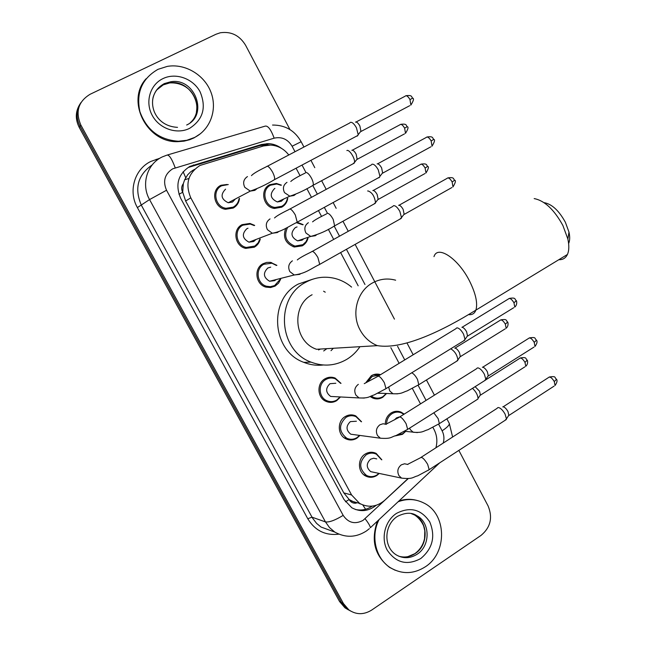 <?xml version="1.0" encoding="UTF-8"?>
<svg xmlns="http://www.w3.org/2000/svg" width="646" height="646" viewBox="0 0 646 646"><rect width="100%" height="100%" fill="white"/><g stroke="black" fill="none" stroke-linecap="round" stroke-linejoin="round"><path stroke-width="0.97" d="M297.2 222.24L303.16 224.647M308.005 238.18C307.125 241.58 305.211 244.14 302.271 245.843L294.301 247.014C285.459 243.574 282.609 237.332 285.75 228.288M366.129 382.295L371.321 375.697C374.276 373.986 377.353 373.638 380.559 374.664M386.566 393.503L382.787 397.25C379.565 399.139 376.238 399.406 372.79 398.065L370.15 396.507M385.315 423.994C385.412 419.189 387.35 415.507 391.129 412.947C394.343 411.05 397.653 410.767 401.053 412.108L404.194 414.11M405.656 431.391L402.498 434.322L395.126 435.929M287.753 198.322C287.107 202.295 285.088 205.25 281.713 207.188L274.485 208.432C263.051 207.293 259.506 189.488 269.762 184.708L276.399 183.44L281.414 185.119M359.935 435.444L356.818 438.246C353.225 440.354 349.559 440.54 345.828 438.812C337.454 435.073 337.059 421.127 345.19 416.589C348.63 414.587 352.151 414.352 355.744 415.887L361.558 421.773M379.242 473.437L376.82 475.488C373.105 477.709 369.35 477.87 365.563 475.973C357.569 472.073 357.408 458.539 365.289 454.009C368.866 451.901 372.484 451.691 376.15 453.395L381.834 459.799M280.703 279.137L278.539 283.174L275.099 286.097L270.626 287.535L265.918 287.107C255.55 284.563 253.579 268.356 263.067 263.697L266.62 262.421L270.408 262.341L276.892 265.353M340.49 396.967L336.647 400.69C333.191 402.676 329.638 402.902 325.988 401.352C317.186 397.807 316.5 383.409 324.914 378.847C328.216 376.973 331.616 376.707 335.113 378.055L341.015 383.369M260.241 239.036C259.401 242.686 257.399 245.423 254.225 247.24L245.746 248.371C234.773 246.352 232.156 229.378 242.097 224.647L249.945 223.443L254.685 225.397M239.488 198.387C238.98 202.723 236.88 205.945 233.182 208.06L225.519 209.28C213.899 207.923 210.483 190.069 220.94 185.273L227.085 184.481M194.656 169.284L190.675 171.812L187.647 174.84L184.659 179.774L183.343 183.609C181.397 186.298 181.179 189.189 182.681 192.298L178.942 194.244M288.786 154.983C284.038 148.846 277.941 145.544 270.488 145.075L263.415 145.98L199.985 165.457C188.059 173.257 184.99 184.053 190.796 197.829L351.61 494.998L359.636 503.428C368.462 507.982 376.804 506.948 384.661 500.327L407.965 478.621M359.911 503.864L360.5 503.912M182.681 192.298L183.343 183.609M356.253 503.153L349.123 499.552C350.786 502.297 353.16 503.5 356.253 503.153M182.883 192.669L185.628 201.003L343.801 492.882L348.937 499.205M435.913 447.783C437.6 441.396 436.987 435.323 434.072 429.566L432.917 427.386M420.514 403.879L412.358 388.44M399.115 363.343L390.822 347.645M358.175 285.807L340.628 252.57M333.691 239.432L328.346 229.306M321.587 216.499L318.462 210.572M311.469 197.345L306.882 188.656M300.075 175.744L296.086 168.202M281.535 148.394C277.514 145.398 273.08 143.808 268.219 143.622L261.452 144.51L189.859 166.402C178.03 174.121 174.993 184.788 180.735 198.403L344.043 499.552L351.82 507.772C360.29 512.262 368.414 511.438 376.19 505.301M458.846 450.391L488.101 505.963C492.898 517.607 490.548 527.419 481.052 535.389L371.725 610.042C363.835 614.927 356.212 614.879 348.856 609.881L343.446 603.566L80.879 125.114C75.186 111.798 78.271 101.511 90.125 94.259L215.982 34.254L220.246 32.785C231.115 31.194 239.569 35.368 245.609 45.301L289.973 129.58M348.477 609.921L344.94 607.805L339.57 601.539L79.232 127.424L80.047 126.269C75.865 117.903 76.18 109.981 81 102.504C76.18 109.981 75.865 117.903 80.047 126.269L341.5 602.548L80.047 126.269L80.879 125.114M350.447 610.963L346.894 608.839L341.5 602.548L346.894 608.839L350.447 610.963M372.161 506.149C366.944 509.678 361.348 510.784 355.397 509.476M188.495 167.395L259.781 145.584L266.515 144.696L269.947 145.059M79.232 127.424C75.065 119.098 75.38 111.217 80.177 103.772M188.931 178.482L184.659 179.782M194.575 137.461L186.783 140.295L178.417 141.248C159.449 139.875 146.61 130.016 139.891 111.677C135.951 92.685 141.983 78.578 157.979 69.34L167.29 66.393C185.103 63.292 204.411 74.839 210.927 92.16C217.605 109.432 210.435 129.531 194.575 137.461M200.446 133.706L194.083 137.864L189.73 139.706L183.957 141.159L177.949 141.652C147.062 143.146 125.526 101.026 146.109 78.731M544.392 202.691C552.055 204.217 559.048 210.749 565.387 222.289L568.989 232.132C570.022 236.896 569.901 240.7 568.625 243.55M558.822 259.708C562.811 259.87 565.67 258.125 567.422 254.476C569.118 250.64 569.263 245.488 567.858 239.02L562.892 225.494C554.147 209.595 544.578 200.623 534.177 198.588M312.107 294.738C291.015 305.477 293.946 341.855 316.54 349.276L377.393 345.65C403.136 349.849 442.558 330.8 475.892 310.12C474.616 313.496 472.242 314.998 468.762 314.626M320.432 349.042L318.526 349.954M359.935 346.692C356.406 351.965 351.973 356.221 346.627 359.442C335.282 365.919 323.428 366.815 311.057 362.131C278.458 350.649 274.857 297.83 305.518 282.391C314.893 277.263 324.736 275.947 335.032 278.458C341.153 280.057 346.676 282.932 351.594 287.082M323.242 365.006C316.597 365.757 310.112 364.869 303.79 362.341C271.716 351.061 268.179 299.203 298.363 284.022L312.551 279.25M323.589 291.217L325.245 292.186M333.344 348.275L331.01 350.673M326.852 348.662L323.686 350.964M398.089 501.78C406.996 498.454 415.58 498.865 423.833 503.008C446.749 513.796 447.662 552.782 425.238 566.849C413.553 574.189 401.925 574.472 390.354 567.697C375.657 558.628 370.376 536.14 379.089 519.562M395.263 570.289L389.554 567.382C374.68 555.754 370.659 540.314 377.482 521.064M398.97 500.957C404.872 499.043 410.743 498.833 416.589 500.327M235.427 198.952L232.495 202.045L228.24 202.747C221.077 199.234 220.181 194.696 225.567 189.149M239.06 198.613C238.447 202.44 236.493 205.283 233.198 207.148L226.027 208.295C215.11 207.043 211.888 190.271 221.707 185.757L228.28 184.562M350.172 122.474L350.302 122.385C352.078 121.924 354.121 123.725 356.447 127.795L358.191 134.643L357.383 136.023L356.576 136.144M355.445 122.102C356.737 121.763 358.215 123.063 359.887 125.994L360.961 131.493L409.766 105.661M225.583 208.521L225.212 209.223M255.945 239.496L253.684 241.515L248.96 242.161C242.298 238.487 241.588 234.014 246.82 228.732L247.983 228.232M259.797 239.206L258.15 242.856L254.839 246.053L246.328 247.45C236.016 245.561 233.553 229.621 242.88 225.179L250.268 224.049L254.241 225.583M371.789 164.375L372.039 164.229C373.881 163.906 375.948 165.772 378.257 169.825L379.937 176.31L379.057 177.739L378.346 177.82M377.127 163.874C378.459 163.648 379.961 164.988 381.625 167.903L382.666 173.136L430.922 146.779M276.117 279.573L274.687 280.647L269.568 281.236C263.366 277.449 262.801 273.024 267.88 267.969L270.722 267.145M280.259 279.25L274.607 285.589L270.343 286.695L266.564 286.243C256.833 283.869 254.968 268.647 263.875 264.262L271.958 263.221L276.448 265.474M393.212 205.888L393.575 205.686C395.481 205.509 397.581 207.439 399.874 211.46L401.497 217.613L399.931 219.123M398.606 205.275C399.987 205.145 401.505 206.534 403.161 209.433L404.17 214.415L451.893 187.534M335.258 396.684L330.671 396.442C325.56 392.51 325.334 388.254 330.009 383.692L335.831 383.256M340.119 396.943L336.792 400.035C333.554 401.901 330.219 402.111 326.803 400.665C318.535 397.347 317.88 383.821 325.786 379.541C328.887 377.773 332.076 377.53 335.363 378.798L340.652 383.361M456.334 328.152L457.037 327.853C459.128 328.095 461.301 330.195 463.562 334.152L465.023 339.408L463.586 340.886M461.906 327.272C463.424 327.441 464.999 328.951 466.622 331.802L467.551 336.098L513.74 307.706M354.727 434.742L350.786 434.209C345.957 430.26 345.812 426.061 350.366 421.62L356.39 421.232M359.596 435.396L356.988 437.641C353.62 439.619 350.189 439.797 346.692 438.182C338.73 431.609 338.528 424.648 346.07 417.316C349.308 415.435 352.619 415.217 355.994 416.662L361.227 421.741M476.998 368.172L477.814 367.857C479.97 368.228 482.166 370.384 484.411 374.325L485.824 379.315L484.435 380.777M482.384 367.243L482.627 367.211C484.193 367.477 485.784 369.027 487.399 371.87L488.303 375.964L534 347.08M374.131 472.371L370.756 471.661C366.185 467.712 366.112 463.57 370.554 459.217L373.63 458.224L376.747 458.886M378.944 473.381L377.014 474.931C373.533 477.014 370.013 477.176 366.46 475.399C358.926 468.826 358.829 461.955 366.193 454.776C369.552 452.789 372.952 452.596 376.4 454.203L381.536 459.742M497.485 407.82L498.405 407.505C500.618 408.006 502.846 410.218 505.083 414.134L506.448 418.883L505.107 420.312M502.758 406.867L503.177 406.802C504.776 407.166 506.391 408.757 507.998 411.583L508.87 415.475L554.09 386.114M283.772 199L281.349 201.253L277.336 201.956C270.262 198.556 269.35 194.075 274.59 188.535L274.889 188.382M346.87 150.575C349.179 148.984 355.357 158.609 354.484 162.453L353.031 163.801M287.373 198.5C286.654 201.988 284.789 204.58 281.793 206.292L275.018 207.455C264.287 206.397 260.944 189.682 270.577 185.192L276.819 183.997L281.034 185.313M351.844 150.26C353.079 150.001 354.509 151.285 356.124 154.119L357.181 159.32L404.517 133.875M303.798 238.762L302.045 240.183L297.604 240.853C290.991 237.3 290.232 232.875 295.335 227.57L297.063 226.932M367.663 191.022L367.889 190.893C372.023 192.266 374.567 196.174 375.52 202.618L374.091 203.975M307.625 238.309L306.01 241.701L302.901 244.681L294.915 246.102C286.017 242.395 283.578 236.145 287.583 227.36M372.815 190.522C374.099 190.36 375.544 191.684 377.151 194.503L378.176 199.461L424.995 173.532M296.748 222.773L302.78 224.792M381.673 393.301L377.789 393.252M450.763 348.775C454.808 351.271 457.182 354.993 457.885 359.943L456.585 361.275M386.268 393.487L382.981 396.604C379.969 398.372 376.852 398.63 373.614 397.371L371.345 396.071M367.744 381.576L372.225 376.376L379.832 375.1M454.744 348.121L454.889 348.097C456.342 348.315 457.861 349.801 459.427 352.555L460.348 356.657L505.22 328.838M394.423 419.916L396.483 417.889L399.147 416.961M405.381 431.358L402.716 433.724L396.596 435.315M386.599 423.477C386.857 419.206 388.674 415.935 392.049 413.666C395.069 411.882 398.178 411.615 401.384 412.875L403.831 414.344M475.125 386.663L479.558 391.218L480.454 395.134L524.867 366.855M472.484 388.335C475.916 391.581 477.765 394.956 478.032 398.461L477.895 399.058L439.353 423.631L427.951 429.695C423.073 431.052 423.041 432.941 413.206 432.255L410.275 429.622L409.58 428.137M365.612 509.266L362.769 504.938M267.686 145.148L266.822 143.63M185.709 177.698L183.141 171.723M349.123 499.552L345.432 501.797M185.628 201.003L190.796 197.829M343.801 492.882L351.61 494.998M294.996 151.721L292.105 146.238C287.769 139.213 281.793 136.516 274.162 138.163L172.676 168.824C164.722 173.992 162.671 181.13 166.531 190.239L343.179 515.371C348.339 522.913 354.953 524.584 363.02 520.393L408.24 478.589M369.375 528.646L366.524 530.907C356.148 537.625 345.562 538.013 334.765 532.07L329.533 527.604L325.463 521.903L149.557 199.582C140.965 184.586 146.908 164.245 161.815 157.148M338.657 534.185C325.301 535.712 315.006 530.568 307.771 518.746L137.38 207.568L149.557 199.582L166.531 190.239M439.708 462.835L370.36 527.734C370.134 525.949 368.382 522.961 365.095 518.77M137.38 207.568C128.029 191.305 134.521 169.195 150.752 161.476L159.845 158.238M152.254 164.851C137.743 174.961 134.134 188.454 141.426 205.347L312.478 518.019L316.605 523.397L321.03 527.031L332.092 531.093M343.446 603.566L339.57 601.539M167.556 154.943L264.957 126.188C267.807 125.324 270.876 129.313 274.162 138.163M162.235 156.938L166.821 155.161C169.05 154.475 171.836 158.698 175.203 167.815M343.179 515.371C335.121 520.272 329.218 522.444 325.463 521.903L311.994 517.171L307.771 518.746M443.229 443.067C444.44 438.787 444.068 434.701 442.114 430.817L438.586 424.131M426.069 400.391L418.091 385.258M404.735 359.911L397.565 346.304M364.974 284.49L346.426 249.299M339.513 236.186L334.313 226.31M327.377 213.148L324.324 207.366M317.364 194.155L312.898 185.693M305.897 172.409L302.021 165.061M156.655 160.474L156.203 159.312M442.114 430.817C447.04 427.571 449.446 425.133 449.333 423.51L449.132 423.138M292.105 146.238L301.141 141.716M192.225 165.893L193.606 164.891M259.781 145.584L261.452 144.51M192.29 170.633L193.792 170.181M152.601 100.3C153.716 92.701 157.608 87.178 164.27 83.714L170.73 81.776C195.003 77.318 208.82 115.053 186.662 125.017M189.658 128.312C177.004 134.804 159.384 128.82 152.238 115.384C144.898 102.044 150.001 84.715 162.962 78.61C175.817 72.304 193.162 78.586 200.107 91.837C206.575 107.43 203.094 119.591 189.658 128.312M156.34 90.262L163.236 84.868L169.672 82.93C190.723 79.038 206.26 109.069 190.344 122.619M395.643 280.202C387.471 277.974 379.67 278.935 372.233 283.077C357.028 291.403 351.117 313.891 360.072 329.953C364.134 337.398 369.916 342.622 377.393 345.65M433.983 256.632C437.52 244.729 458.321 258.497 469.618 281.188C475.787 293.68 477.87 303.329 475.892 310.12L567.422 254.476M417.106 554.244C410.137 558.596 403.185 558.814 396.264 554.898C382.836 546.589 384.37 524.544 397.435 516.38C405.244 512.496 411.639 512.23 416.622 515.573C430.333 522.323 430.656 545.838 417.106 554.244M420.772 558.532C407.246 565.759 396.087 563.005 387.293 550.271C380.623 538.175 385.008 520.781 396.507 513.368C410.129 506.391 421.216 509.25 429.76 521.936C435.67 536.325 432.675 548.527 420.772 558.532M411.187 513.57L414.684 515.04C428.355 521.766 428.678 545.192 415.168 553.565C409.952 556.949 404.469 557.821 398.735 556.198M356.059 122.005L404.994 96.286C406.286 95.043 407.949 96.141 409.984 99.573L410.864 105.08C413.529 100.849 414.143 98.531 412.721 98.144L409.984 99.573M251.464 175.631C253.151 173.693 258.085 170.754 266.249 166.813C267.501 165.336 269.6 167.088 272.539 172.054L272.765 172.498C274.34 175.744 274.921 178.126 274.51 179.645L273.371 180.258M256.72 188.898L254.815 190.368L250.309 191.103L244.818 187.372C242.662 182.85 243.542 179.249 247.458 176.576M377.66 163.809L426.029 137.574C427.345 136.314 429.049 137.436 431.157 140.941L432.012 146.182C434.588 141.95 435.186 139.689 433.813 139.383L431.157 140.941M433.797 139.358L433.813 139.383C432.255 138.389 433.942 136.031 427.079 136.976M274.518 217.96C276.318 216.144 281.099 213.358 288.859 209.595C290.143 208.101 292.299 209.902 295.319 214.981L297.217 222.192L296.086 222.83M278.757 231.543L277.336 232.56L272.329 233.246L267.444 229.685C265.304 225.212 266.176 221.61 270.044 218.897M399.058 205.234L446.879 178.482C448.219 177.206 449.971 178.361 452.135 181.938L452.975 186.928C455.47 182.705 456.044 180.484 454.711 180.258L452.135 181.938M454.687 180.21L454.711 180.258C453.048 179.168 454.873 176.891 447.92 177.876M297.313 259.926C299.13 258.271 303.781 255.622 311.251 251.972C312.567 250.47 314.78 252.311 317.889 257.504L319.713 264.367L318.599 265.013M300.519 273.791L299.647 274.372L294.229 274.986L289.868 271.619C287.745 267.178 288.6 263.584 292.42 260.831M462.092 327.272L508.337 299.025C509.742 297.725 511.624 298.977 513.966 302.772L514.757 307.084C517.947 304.387 516.299 299.881 516.315 300.729L513.966 302.772M516.259 300.608L516.315 300.729C514.426 299.405 516.429 297.249 509.323 298.404M364.247 383.651L377.216 376.699C378.621 375.213 380.995 377.224 384.354 382.731L385.985 388.642L384.935 389.304M364.32 398.057L359.071 397.944L355.906 395.134C353.838 390.806 354.654 387.212 358.344 384.346M482.715 367.219L528.468 338.488C529.898 337.196 531.811 338.48 534.218 342.348L534.993 346.45C537.068 343.559 537.569 341.476 536.495 340.192L534.218 342.348M536.422 340.046L536.495 340.192C534.137 338.31 536.753 336.905 529.429 337.866M350.786 434.209L380.381 438.206L377.514 435.565C375.471 431.27 376.271 427.676 379.929 424.777L383.078 423.752L386.292 424.365M386.082 424.164L398.8 417.502C400.229 416.024 402.668 418.099 406.1 423.711L407.683 429.34L406.657 430.002M503.161 406.81L548.422 377.603C549.867 376.319 551.829 377.644 554.292 381.584L555.051 385.492C557.078 382.553 557.555 380.494 556.497 379.307L554.292 381.584M556.416 379.145L556.497 379.307C554.058 377.345 556.731 375.98 549.358 376.981M370.756 471.661L401.546 478.113L398.937 475.634C396.91 471.37 397.702 467.777 401.311 464.845L404.558 463.78L407.852 464.474M407.691 464.321L420.183 457.917C421.644 456.472 424.139 458.603 427.652 464.321L429.178 469.682L428.185 470.336M352.361 150.179L399.809 124.856C401.029 123.709 402.636 124.799 404.622 128.142L405.502 133.342C408.07 129.216 408.668 126.996 407.287 126.664L404.622 128.142M305.647 172.547C307.326 172.296 309.329 174.283 311.655 178.514C313.116 181.583 313.609 183.835 313.14 185.273L312.018 185.895M295.488 194.357L293.962 195.488L289.828 196.206L284.523 192.637C282.48 188.325 283.303 184.893 286.994 182.334M373.259 190.465L420.183 164.657C421.426 163.486 423.073 164.609 425.116 168.025L425.98 172.983C428.468 168.864 429.041 166.676 427.709 166.426L425.116 168.025M427.692 166.393L427.709 166.426C426.102 165.457 428.023 163.196 421.127 164.116M327.118 213.293C328.871 213.18 330.897 215.223 333.207 219.43L334.636 225.858L333.522 226.488M316.354 234.999L315.288 235.742L310.718 236.428L305.946 233.004C303.919 228.732 304.726 225.292 308.376 222.7M455.018 348.097L499.947 320.424C501.28 319.229 503.081 320.473 505.35 324.155L506.133 328.265C509.266 325.632 507.619 321.248 507.651 322.096L505.35 324.155M507.586 321.974L507.651 322.096C505.81 320.86 507.877 318.72 500.836 319.859M411.72 372.807C413.698 373.727 415.636 375.956 417.534 379.493L418.769 384.741L417.736 385.404M397.589 393.834L392.986 393.761L389.772 390.983L388.658 387.002M485.719 379.88L519.465 358.522C520.821 357.335 522.654 358.619 524.988 362.366L525.755 366.29C528.832 363.601 527.144 359.329 527.209 360.193L524.988 362.366M527.144 360.056L527.209 360.193C525.303 358.877 527.419 356.778 520.329 357.957M433.805 412.81L438.158 418.632L439.353 423.631M417.397 432.586L404.574 431.262M297.822 222.329L296.885 222.692M380.357 374.785L373.243 374.769M401.053 412.108L394.31 411.591M276.399 183.44L275.422 183.94M355.744 415.887L348.46 415.208M376.15 453.395L369.883 452.337M271.659 262.583L270.44 262.946M249.945 223.443L248.944 223.879M351.723 501.175L359.636 503.428M348.856 609.881L344.94 607.805M334.765 532.07L332.27 531.157M452.612 437.011L449.333 423.51L446.879 418.85M434.419 395.158L426.481 380.058M413.174 354.767L406.94 342.905M394.44 319.132L355.139 244.39M348.251 231.3L343.074 221.449M336.17 208.319L333.134 202.545M326.198 189.367L321.756 180.92M314.788 167.677L310.936 160.337M303.935 147.03L301.125 141.692C294.794 130.557 285.257 125.009 272.539 125.049M266.515 144.696L268.219 143.622M193.089 170.132L194.131 169.817M178.417 141.248L177.949 141.652M177.513 127.351C164.375 126.624 157.277 119.05 154.216 111.548C152.432 106.792 152.068 102.044 153.126 97.304C154.887 91.32 158.633 86.75 164.35 83.584L170.73 81.776L169.672 82.93C181.817 82.195 189.553 88.962 192.306 93.323C196.198 99.056 197.579 105.185 196.441 111.701M568.989 232.132L567.858 239.02M311.057 362.131L303.79 362.341M390.354 567.697L389.554 567.382M416.622 515.573L414.684 515.04C418.463 517.575 421.426 521.136 423.582 525.731L424.81 530.737L424.559 538.514C423.187 544.893 419.997 549.891 414.998 553.525M407.876 556.634L414.595 553.792M406.043 95.705C412.891 94.841 411.203 97.191 412.721 98.144M228.24 202.747L250.309 191.103C258.271 188.357 266.338 184.538 274.51 179.645L357.957 135.41M226.027 208.295L224.517 209.07M267.404 166.208L349.769 122.974M361.13 130.936L358.191 134.643M248.96 242.161L272.329 233.246C282.609 231.292 288.043 226.681 297.217 222.192L379.719 177.061M246.328 247.45L244.656 248.064M290.006 208.973L371.41 164.875M382.828 172.587L379.937 176.31M269.568 281.236L294.229 274.986C305.881 273.436 310.443 268.865 319.713 264.367L401.295 218.356M266.564 286.243L264.731 286.687M312.389 251.334L392.849 206.389M404.323 213.874L401.497 217.613M330.671 396.442L359.071 397.944C369.447 398.348 369.076 396.386 374.187 394.916L385.985 388.642L464.862 340.103M326.803 400.665L324.47 400.52M378.281 376.053L456.011 328.636M467.672 335.597L465.023 339.408M346.692 438.182L344.205 437.827M380.381 438.206C391.5 439.054 390.854 436.906 396.014 435.565L407.683 429.34L485.679 379.985M399.834 416.848L476.7 368.64M488.416 375.471L485.824 379.315M366.46 475.399L363.843 474.826M401.546 478.113C413.254 479.413 412.576 477.063 417.679 475.852L429.178 469.682L506.311 419.529M421.192 457.271L497.202 408.28M508.975 415.007L506.448 418.883M400.754 124.323C407.578 123.475 405.745 125.736 407.287 126.664M290.789 181.486C292.59 179.669 297.386 176.875 305.17 173.088M277.336 201.956L289.828 196.206C297.297 193.752 305.074 190.11 313.14 185.273L354.274 163.131M275.018 207.455L273.355 208.198M357.335 158.819L354.484 162.453M312.583 221.853C314.384 220.213 319.043 217.557 326.569 213.874M297.604 240.853L310.718 236.428C318.995 234.248 326.973 230.727 334.636 225.858L375.326 203.288M294.915 246.102L293.09 246.691M378.322 198.968L375.52 202.618M377.983 393.148L392.986 393.761C402.111 394.076 402.41 392.324 407.238 390.862L418.769 384.741L457.739 360.557M373.614 397.371L371.208 397.258M460.453 356.204L457.885 359.943M480.551 394.69L478.032 398.461"/></g></svg>
